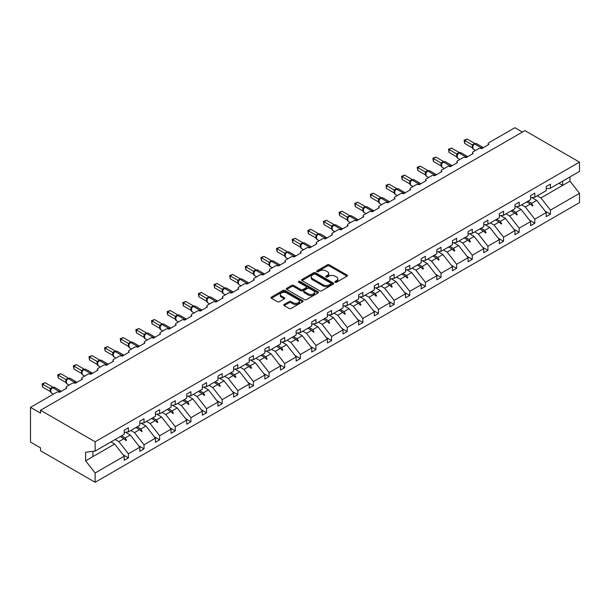 <?xml version="1.0" encoding="UTF-8"?>
<svg xmlns="http://www.w3.org/2000/svg" width="610" height="610" viewBox="0 0 610 610"><rect width="100%" height="100%" fill="white"/><g stroke="black" fill="none" stroke-linecap="round" stroke-linejoin="round"><path stroke-width="0.91" d="M335.187 282.224A0.976 0.564 0 0 0 336.567 282.224L347.014 276.193A1.388 0.801 0 0 0 347.425 275.621A1.388 0.801 0 0 0 347.014 275.057L329.308 264.832A1.388 0.801 0 0 0 327.341 264.832L316.895 270.863A0.976 0.564 0 0 0 316.613 271.267A0.976 0.564 0 0 0 316.895 271.663A0.976 0.564 0 0 0 318.275 271.663L319.625 270.878A4.453 2.57 0 0 1 325.915 270.878L327.395 271.732A4.453 2.57 0 0 1 328.698 273.547A4.453 2.57 0 0 1 327.395 275.369L326.045 276.147A0.976 0.564 0 0 0 325.755 276.543A0.976 0.564 0 0 0 326.045 276.94A0.976 0.564 0 0 0 327.417 276.94L328.775 276.162A4.453 2.57 0 0 1 335.065 276.162L336.545 277.016A4.453 2.57 0 0 1 337.841 278.831A4.453 2.57 0 0 1 336.545 280.646L335.187 281.431A0.976 0.564 0 0 0 334.905 281.828A0.976 0.564 0 0 0 335.187 282.224L335.187 281.431M284.168 304.466A1.388 0.801 0 0 0 283.757 305.038A1.388 0.801 0 0 0 284.168 305.602L289.132 308.469A1.388 0.801 0 0 0 291.1 308.469L302.705 301.775A1.388 0.801 0 0 0 303.117 301.203A1.388 0.801 0 0 0 302.705 300.638L285.007 290.413A1.388 0.801 0 0 0 283.04 290.413L271.427 297.116A1.388 0.801 0 0 0 271.023 297.68A1.388 0.801 0 0 0 271.427 298.252L277.428 301.714A1.388 0.801 0 0 0 279.395 301.714L284.367 298.847A1.388 0.801 0 0 0 284.771 298.282A1.388 0.801 0 0 0 284.367 297.71L281.385 295.995A3.721 2.15 0 0 1 280.303 294.477A3.721 2.15 0 0 1 282.598 292.487A3.721 2.15 0 0 1 286.654 292.952L298.305 299.685A3.721 2.15 0 0 1 299.396 301.203A3.721 2.15 0 0 1 297.1 303.185A3.721 2.15 0 0 1 293.044 302.72L291.1 301.599A1.388 0.801 0 0 0 289.132 301.599L284.168 304.466L284.168 305.602L289.132 302.758L289.132 301.599M546.232 188.726L550.441 188.2L579.5 171.425L579.5 162.138L524.89 130.609L40.519 410.255L40.519 413.153L30.5 407.366L56.555 392.321A2.127 1.228 180 0 1 59.559 392.321L66.772 388.158A2.127 1.228 0 0 1 66.147 387.289A2.127 1.228 0 0 1 66.772 386.427L72.186 383.301A2.127 1.228 180 0 1 75.19 383.301L82.403 379.138A2.127 1.228 0 0 1 81.778 378.269A2.127 1.228 0 0 1 82.403 377.399L87.817 374.273A2.127 1.228 180 0 1 90.821 374.273L98.035 370.11A2.127 1.228 0 0 1 97.409 369.241A2.127 1.228 0 0 1 98.035 368.371L103.448 365.253A2.127 1.228 180 0 1 106.453 365.253L113.666 361.082A2.127 1.228 0 0 1 113.041 360.22A2.127 1.228 0 0 1 113.666 359.351L119.08 356.225A2.127 1.228 180 0 1 122.084 356.225L129.297 352.062A2.127 1.228 0 0 1 128.672 351.192A2.127 1.228 0 0 1 129.297 350.323L134.711 347.204A2.127 1.228 180 0 1 137.715 347.204L144.928 343.034A2.127 1.228 0 0 1 144.303 342.172A2.127 1.228 0 0 1 144.928 341.303L150.342 338.176A2.127 1.228 180 0 1 153.346 338.176L160.56 334.013A2.127 1.228 0 0 1 159.934 333.144A2.127 1.228 0 0 1 160.56 332.275L165.973 329.156A2.127 1.228 180 0 1 168.978 329.156L176.191 324.985A2.127 1.228 0 0 1 175.566 324.116A2.127 1.228 0 0 1 176.191 323.254L181.605 320.128A2.127 1.228 180 0 1 184.609 320.128L191.822 315.965A2.127 1.228 0 0 1 191.197 315.096A2.127 1.228 0 0 1 191.822 314.226L197.236 311.1A2.127 1.228 180 0 1 200.24 311.1L207.453 306.937A2.127 1.228 0 0 1 206.836 306.067A2.127 1.228 0 0 1 207.453 305.206L212.867 302.08A2.127 1.228 180 0 1 215.871 302.08L223.085 297.916A2.127 1.228 0 0 1 222.467 297.047A2.127 1.228 0 0 1 223.085 296.178L228.498 293.052A2.127 1.228 180 0 1 231.503 293.052L238.716 288.888A2.127 1.228 0 0 1 238.098 288.019A2.127 1.228 0 0 1 238.716 287.15L244.13 284.031A2.127 1.228 180 0 1 247.134 284.031L254.347 279.86A2.127 1.228 0 0 1 253.729 278.999A2.127 1.228 0 0 1 254.347 278.129L259.761 275.003A2.127 1.228 180 0 1 262.765 275.003L269.978 270.84A2.127 1.228 0 0 1 269.361 269.971A2.127 1.228 0 0 1 269.978 269.101L275.392 265.983A2.127 1.228 180 0 1 278.396 265.983L285.61 261.812A2.127 1.228 0 0 1 284.992 260.95A2.127 1.228 0 0 1 285.61 260.081L291.023 256.955A2.127 1.228 180 0 1 294.028 256.955L301.241 252.792A2.127 1.228 0 0 1 300.623 251.922A2.127 1.228 0 0 1 301.241 251.053L306.655 247.927A2.127 1.228 180 0 1 309.659 247.927L316.872 243.764A2.127 1.228 0 0 1 316.254 242.894A2.127 1.228 0 0 1 316.872 242.033L322.286 238.906A2.127 1.228 180 0 1 325.29 238.906L332.503 234.743A2.127 1.228 0 0 1 331.886 233.874A2.127 1.228 0 0 1 332.503 233.005L337.917 229.879A2.127 1.228 180 0 1 340.921 229.879L348.135 225.715A2.127 1.228 0 0 1 347.517 224.846A2.127 1.228 0 0 1 348.135 223.977L353.548 220.858A2.127 1.228 180 0 1 356.553 220.858L363.766 216.695A2.127 1.228 0 0 1 363.148 215.826A2.127 1.228 0 0 1 363.766 214.956L369.18 211.83A2.127 1.228 180 0 1 372.184 211.83L379.397 207.667A2.127 1.228 0 0 1 378.779 206.798A2.127 1.228 0 0 1 379.397 205.928L384.811 202.81A2.127 1.228 180 0 1 387.815 202.81L395.028 198.639A2.127 1.228 0 0 1 394.411 197.777A2.127 1.228 0 0 1 395.028 196.908L400.442 193.782A2.127 1.228 180 0 1 403.446 193.782L410.66 189.618A2.127 1.228 0 0 1 410.042 188.749A2.127 1.228 0 0 1 410.66 187.88L416.073 184.761A2.127 1.228 180 0 1 419.078 184.761L426.291 180.59A2.127 1.228 0 0 1 425.673 179.721A2.127 1.228 0 0 1 426.291 178.86L431.705 175.733A2.127 1.228 180 0 1 434.709 175.733L441.922 171.57A2.127 1.228 0 0 1 441.304 170.701A2.127 1.228 0 0 1 441.922 169.832L447.336 166.705A2.127 1.228 180 0 1 450.34 166.705L457.553 162.542A2.127 1.228 0 0 1 456.936 161.673A2.127 1.228 0 0 1 457.553 160.811L462.967 157.685A2.127 1.228 180 0 1 465.971 157.685L473.185 153.522A2.127 1.228 0 0 1 472.567 152.652A2.127 1.228 0 0 1 473.185 151.783L478.598 148.657A2.127 1.228 180 0 1 481.603 148.657L488.816 144.494A2.127 1.228 0 0 1 488.198 143.625A2.127 1.228 0 0 1 488.816 142.755L514.87 127.719L522.389 132.057M579.5 162.138L95.129 441.785L40.519 410.255M319.724 290.81A1.388 0.801 0 0 0 321.691 290.81L333.296 284.115A1.388 0.801 0 0 0 333.7 283.543A1.388 0.801 0 0 0 333.296 282.979L315.591 272.754A1.388 0.801 0 0 0 313.624 272.754L302.019 279.456A1.388 0.801 0 0 0 301.614 280.02A1.388 0.801 0 0 0 302.019 280.592L319.724 290.81M299.014 282.438A0.976 0.564 0 0 1 300.006 282.575L317.985 292.952L306.395 299.64A1.388 0.801 0 0 1 304.428 299.64L286.723 289.422L286.723 288.286A1.388 0.801 0 0 0 286.319 288.85A1.388 0.801 0 0 0 286.723 289.422M286.723 288.286L291.694 285.419A1.388 0.801 0 0 1 293.662 285.419L300.837 289.559A1.388 0.801 0 0 0 302.804 289.559L306.098 287.661A1.388 0.801 0 0 0 306.51 287.089A1.388 0.801 0 0 0 306.098 286.525L298.625 282.209A0.976 0.564 0 0 1 298.343 281.812A0.976 0.564 0 0 1 298.938 281.294A0.976 0.564 0 0 1 300.006 281.416L318.001 291.809A1.388 0.801 0 0 1 318.412 292.373A1.388 0.801 0 0 1 318.001 292.945L318.001 291.809M95.129 441.785L95.129 451.072L124.188 434.297L124.188 430.218L128.397 427.785L128.397 431.865L124.188 432.391M123.075 454.801L128.397 457.874L128.397 453.794L139.82 447.199L130.304 435.021L125.469 432.231M115.191 439.49L118.874 441.617L128.397 453.794M128.397 431.865L139.82 425.269L139.82 421.19L144.029 418.765L144.029 422.844L139.82 423.363M138.706 445.773L144.029 448.846L144.029 444.766L155.451 438.171L145.935 425.993L141.101 423.203M130.822 430.462L134.505 432.589L144.029 444.766M144.029 422.844L155.451 416.249L155.451 412.169L159.66 409.737L159.66 413.816L155.451 414.342M154.338 436.745L159.66 439.818L159.66 435.738L171.082 429.15L161.566 416.973L156.732 414.182M146.453 421.441L150.136 423.561L159.66 435.738M159.66 413.816L171.082 407.221L171.082 403.141L175.291 400.717L175.291 404.788L171.082 405.314M169.969 427.724L175.291 430.797L175.291 426.718L186.713 420.122L177.197 407.945L172.363 405.154M162.092 412.413L165.767 414.541L175.291 426.718M175.291 404.788L186.713 398.2L186.713 394.121L190.922 391.689L190.922 395.768L186.713 396.294M185.6 418.696L190.922 421.769L190.922 417.69L202.345 411.094L192.829 398.917L187.994 396.134M177.724 403.385L181.399 405.513L190.922 417.69M190.922 395.768L202.345 389.172L202.345 385.093L206.554 382.661L206.554 386.74L202.345 387.266M201.231 409.676L206.554 412.749L206.554 408.67L217.976 402.074L208.46 389.897L203.626 387.106M193.355 394.365L197.03 396.492L206.554 408.67M206.554 386.74L217.976 380.144L217.976 376.073L222.185 373.64L222.185 377.72L217.976 378.246M216.863 400.648L222.185 403.721L222.185 399.642L233.607 393.046L224.091 380.869L219.257 378.086M208.986 385.337L212.661 387.464L222.185 399.642M222.185 377.72L233.607 371.124L233.607 367.045L237.816 364.612L237.816 368.692L233.607 369.218M232.494 391.628L237.816 394.7L237.816 390.621L249.238 384.025L239.722 371.848L234.888 369.058M224.617 376.317L228.3 378.444L237.816 390.621M237.816 368.692L249.238 362.096L249.238 358.017L253.447 355.592L253.447 359.671L249.238 360.19M248.125 382.6L253.447 385.673L253.447 381.593L264.87 374.998L255.354 362.82L250.519 360.03M240.248 367.289L243.931 369.416L253.447 381.593M253.447 359.671L264.87 353.076L264.87 348.996L269.079 346.564L269.079 350.643L264.87 351.169M263.756 373.579L269.079 376.644L269.079 372.573L280.501 365.977L270.985 353.8L266.151 351.009M255.88 358.268L259.563 360.388L269.079 372.573M269.079 350.643L280.501 344.048L280.501 339.968L284.71 337.543L284.71 341.623L280.501 342.141M279.388 364.551L284.71 367.624L284.71 363.545L296.132 356.949L286.616 344.772L281.782 341.981M271.511 349.24L275.194 351.368L284.71 363.545M284.71 341.623L296.132 335.027L296.132 330.948L300.341 328.515L300.341 332.595L296.132 333.121M295.019 355.523L300.341 358.596L300.341 354.517L311.763 347.929L302.247 335.744L297.413 332.961M287.142 340.22L290.825 342.34L300.341 354.517M300.341 332.595L311.763 325.999L311.763 321.92L315.972 319.487L315.972 323.567L311.763 324.093M310.65 346.503L315.972 349.576L315.972 345.496L327.395 338.901L317.879 326.724L313.044 323.933M302.773 331.192L306.456 333.319L315.972 345.496M315.972 323.567L327.395 316.971L327.395 312.899L331.604 310.467L331.604 314.546L327.395 315.073M326.281 337.475L331.604 340.548L331.604 336.468L343.026 329.873L333.51 317.696L328.676 314.912M318.405 322.164L322.088 324.291L331.604 336.468M331.604 314.546L343.026 307.951L343.026 303.871L347.235 301.439L347.235 305.518L343.026 306.045M341.913 328.454L347.235 331.527L347.235 327.448L358.657 320.852L349.141 308.675L344.307 305.885M334.036 313.143L337.719 315.271L347.235 327.448M347.235 305.518L358.657 298.923L358.657 294.844L362.866 292.419L362.866 296.498L358.657 297.017M357.544 319.426L362.866 322.499L362.866 318.42L374.288 311.824L364.772 299.647L359.938 296.864M349.667 304.115L353.35 306.243L362.866 318.42M362.866 296.498L374.288 289.902L374.288 285.823L378.497 283.391L378.497 287.47L374.288 287.996M373.175 310.406L378.497 313.479L378.497 309.4L389.92 302.804L380.404 290.627L375.569 287.836M365.298 295.095L368.981 297.222L378.497 309.4M378.497 287.47L389.92 280.875L389.92 276.795L394.129 274.37L394.129 278.45L389.92 278.968M388.806 301.378L394.129 304.451L394.129 300.372L405.551 293.776L396.035 281.599L391.201 278.808M380.93 286.067L384.613 288.194L394.129 300.372M394.129 278.45L405.551 271.854L405.551 267.775L409.76 265.342L409.76 269.422L405.551 269.948M404.438 292.35L409.76 295.423L409.76 291.351L421.182 284.756L411.666 272.579L406.832 269.788M396.561 277.047L400.244 279.166L409.76 291.351M409.76 269.422L421.182 262.826L421.182 258.747L425.391 256.322L425.391 260.394L421.182 260.92M420.069 283.33L425.391 286.403L425.391 282.323L436.813 275.728L427.297 263.55L422.463 260.76M412.192 268.019L415.875 270.146L425.391 282.323M425.391 260.394L436.813 253.806L436.813 249.726L441.022 247.294L441.022 251.373L436.813 251.899M435.7 274.302L441.022 277.375L441.022 273.295L452.445 266.7L442.929 254.523L438.094 251.739M427.824 258.991L431.506 261.118L441.022 273.295M441.022 251.373L452.445 244.778L452.445 240.698L456.654 238.266L456.654 242.345L452.445 242.871M451.331 265.281L456.654 268.354L456.654 264.275L468.076 257.679L458.56 245.502L453.726 242.711M443.455 249.97L447.138 252.098L456.654 264.275M456.654 242.345L468.076 235.75L468.076 231.678L472.285 229.246L472.285 233.325L468.076 233.851M466.963 256.253L472.285 259.326L472.285 255.247L483.707 248.651L474.191 236.474L469.357 233.691M459.086 240.942L462.769 243.07L472.285 255.247M472.285 233.325L483.707 226.729L483.707 222.65L487.916 220.218L487.916 224.297L483.707 224.823M482.594 247.233L487.916 250.306L487.916 246.226L499.338 239.631L489.822 227.454L484.988 224.663M474.717 231.922L478.4 234.049L487.916 246.226M487.916 224.297L499.338 217.701L499.338 213.622L503.547 211.197L503.547 215.277L499.338 215.795M498.225 238.205L503.547 241.278L503.547 237.198L514.97 230.603L505.454 218.426L500.619 215.635M490.349 222.894L494.031 225.021L503.547 237.198M503.547 215.277L514.97 208.681L514.97 204.602L519.179 202.169L519.179 206.249L514.97 206.775M513.856 229.185L519.179 232.25L519.179 228.178L530.601 221.583L521.085 209.405L516.251 206.615M505.98 213.874L509.663 216.001L519.179 228.178M519.179 206.249L530.601 199.653L530.601 195.574L534.81 193.149L534.81 197.228L530.601 197.747M529.488 220.157L534.81 223.229L534.81 219.15L546.232 212.554L546.232 216.634L550.441 214.202L550.441 210.122L579.5 193.347L579.5 202.634L95.129 482.281L40.519 450.752L40.519 447.862L30.5 442.075L30.5 407.366M521.611 204.846L525.294 206.973L534.81 219.15M550.441 188.2L550.441 184.121L546.232 186.553L546.232 190.633L534.81 197.228M545.119 211.129L550.441 214.202M537.242 195.825L540.925 197.945L550.441 210.122M95.129 451.072L85.614 452.262L85.614 460.817L114.672 444.042L110.989 441.914M114.672 444.042L124.188 456.219L124.188 460.298L128.397 457.874M144.029 448.846L139.82 451.278L139.82 447.199M159.66 439.818L155.451 442.25L155.451 438.171M175.291 430.797L171.082 433.222L171.082 429.15M190.922 421.769L186.713 424.202L186.713 420.122M206.554 412.749L202.345 415.174L202.345 411.094M222.185 403.721L217.976 406.153L217.976 402.074M237.816 394.7L233.607 397.125L233.607 393.046M253.447 385.673L249.238 388.105L249.238 384.025M269.079 376.644L264.87 379.077L264.87 374.998M284.71 367.624L280.501 370.056L280.501 365.977M300.341 358.596L296.132 361.029L296.132 356.949M315.972 349.576L311.763 352L311.763 347.929M331.604 340.548L327.395 342.98L327.395 338.901M347.235 331.527L343.026 333.952L343.026 329.873M362.866 322.499L358.657 324.932L358.657 320.852M378.497 313.479L374.288 315.904L374.288 311.824M394.129 304.451L389.92 306.883L389.92 302.804M409.76 295.423L405.551 297.855L405.551 293.776M425.391 286.403L421.182 288.827L421.182 284.756M441.022 277.375L436.813 279.807L436.813 275.728M456.654 268.354L452.445 270.779L452.445 266.7M472.285 259.326L468.076 261.759L468.076 257.679M487.916 250.306L483.707 252.731L483.707 248.651M503.547 241.278L499.338 243.71L499.338 239.631M519.179 232.25L514.97 234.682L514.97 230.603M534.81 223.229L530.601 225.662L530.601 221.583M85.614 460.817L95.129 472.994L124.188 456.219M95.129 472.994L95.129 482.281M118.874 441.617L123.975 438.674L125.988 440.572L126.491 440.283L125.202 437.965L130.304 435.021M121.52 435.837L125.202 437.965M120.292 436.546L123.975 438.674M134.505 432.589L139.606 429.646L141.619 431.545L142.122 431.255L140.834 428.937L145.935 425.993M137.151 426.809L140.834 428.937M135.923 427.518L139.606 429.646M150.136 423.561L155.237 420.625L157.25 422.516L157.754 422.234L156.465 419.909L161.566 416.973M152.782 417.789L156.465 419.909M151.554 418.498L155.237 420.625M165.767 414.541L170.869 411.597L172.882 413.496L173.385 413.206L172.096 410.888L177.197 407.945M168.413 408.761L172.096 410.888M167.186 409.47L170.869 411.597M181.399 405.513L186.5 402.57L188.513 404.468L189.016 404.178L187.727 401.86L192.829 398.917M184.045 399.733L187.727 401.86M182.817 400.45L186.5 402.57M197.03 396.492L202.131 393.549L204.144 395.448L204.647 395.158L203.359 392.84L208.46 389.897M199.676 390.713L203.359 392.84M198.448 391.422L202.131 393.549M212.661 387.464L217.762 384.521L219.775 386.42L220.279 386.13L218.99 383.812L224.091 380.869M215.307 381.685L218.99 383.812M214.079 382.394L217.762 384.521M228.3 378.444L233.394 375.501L235.407 377.399L235.91 377.11L234.621 374.792L239.722 371.848M230.938 372.664L234.621 374.792M229.711 373.373L233.394 375.501M243.931 369.416L249.025 366.473L251.038 368.371L251.541 368.082L250.252 365.764L255.354 362.82M246.57 363.636L250.252 365.764M245.342 364.345L249.025 366.473M259.563 360.388L264.656 357.452L266.669 359.351L267.172 359.061L265.884 356.736L270.985 353.8M262.201 354.616L265.884 356.736M260.973 355.325L264.656 357.452M275.194 351.368L280.287 348.424L282.3 350.323L282.804 350.033L281.515 347.715L286.616 344.772M277.832 345.588L281.515 347.715M276.604 346.297L280.287 348.424M290.825 342.34L295.919 339.396L297.932 341.295L298.435 341.005L297.146 338.687L302.247 335.744M293.463 336.567L297.146 338.687M292.236 337.277L295.919 339.396M306.456 333.319L311.55 330.376L313.563 332.275L314.066 331.985L312.777 329.667L317.879 326.724M309.095 327.539L312.777 329.667M307.867 328.249L311.55 330.376M322.088 324.291L327.181 321.348L329.194 323.247L329.697 322.957L328.409 320.639L333.51 317.696M324.726 318.512L328.409 320.639M323.498 319.228L327.181 321.348M337.719 315.271L342.812 312.328L344.825 314.226L345.329 313.937L344.04 311.618L349.141 308.675M340.357 309.491L344.04 311.618M339.129 310.2L342.812 312.328M353.35 306.243L358.444 303.3L360.457 305.198L360.96 304.909L359.671 302.59L364.772 299.647M355.988 300.463L359.671 302.59M354.761 301.172L358.444 303.3M368.981 297.222L374.075 294.279L376.088 296.178L376.591 295.888L375.302 293.57L380.404 290.627M371.62 291.443L375.302 293.57M370.392 292.152L374.075 294.279M384.613 288.194L389.706 285.251L391.719 287.15L392.222 286.86L390.934 284.542L396.035 281.599M387.251 282.415L390.934 284.542M386.023 283.124L389.706 285.251M400.244 279.166L405.337 276.231L407.35 278.122L407.854 277.84L406.565 275.514L411.666 272.579M402.882 273.394L406.565 275.514M401.654 274.103L405.337 276.231M415.875 270.146L420.969 267.203L422.982 269.101L423.485 268.812L422.196 266.494L427.297 263.55M418.513 264.366L422.196 266.494M417.286 265.075L420.969 267.203M431.506 261.118L436.6 258.175L438.613 260.073L439.116 259.784L437.827 257.466L442.929 254.523M434.145 255.338L437.827 257.466M432.917 256.055L436.6 258.175M447.138 252.098L452.231 249.154L454.244 251.053L454.747 250.763L453.459 248.445L458.56 245.502M449.776 246.318L453.459 248.445M448.548 247.027L452.231 249.154M462.769 243.07L467.862 240.126L469.875 242.025L470.379 241.735L469.09 239.417L474.191 236.474M465.407 237.29L469.09 239.417M464.179 237.999L467.862 240.126M478.4 234.049L483.494 231.106L485.507 233.005L486.01 232.715L484.721 230.397L489.822 227.454M481.038 228.27L484.721 230.397M479.811 228.979L483.494 231.106M494.031 225.021L499.125 222.078L501.138 223.977L501.641 223.687L500.353 221.369L505.454 218.426M496.67 219.242L500.353 221.369M495.442 219.951L499.125 222.078M509.663 216.001L514.756 213.058L516.769 214.956L517.272 214.667L515.984 212.341L521.085 209.405M512.301 210.221L515.984 212.341M511.073 210.93L514.756 213.058M525.294 206.973L530.387 204.03L532.4 205.928L532.904 205.639L531.615 203.321L536.716 200.377L546.232 212.554M527.932 201.193L531.615 203.321M536.716 200.377L531.882 197.587M526.704 201.902L530.387 204.03M540.925 197.945L569.984 181.17L579.5 193.347M558.981 183.267L562.664 185.394L562.664 181.139M569.984 176.923L569.984 181.17M92.926 456.6L92.926 451.347M530.822 204.434L532.904 205.639M515.183 213.462L517.272 214.667M499.552 222.482L501.641 223.687M483.921 231.51L486.01 232.715M468.289 240.538L470.379 241.735M452.658 249.559L454.747 250.763M437.027 258.587L439.116 259.784M421.396 267.607L423.485 268.812M405.764 276.635L407.854 277.84M390.133 285.655L392.222 286.86M374.502 294.683L376.591 295.888M358.871 303.704L360.96 304.909M343.239 312.732L345.329 313.937M327.608 321.76L329.697 322.957M311.977 330.78L314.066 331.985M296.346 339.808L298.435 341.005M280.714 348.829L282.804 350.033M265.083 357.856L267.172 359.061M249.452 366.877L251.541 368.082M233.821 375.905L235.91 377.11M218.189 384.933L220.279 386.13M202.558 393.953L204.647 395.158M186.927 402.981L189.016 404.178M171.296 412.002L173.385 413.206M155.664 421.03L157.754 422.234M140.033 430.05L142.122 431.255M124.402 439.078L126.491 440.283M335.576 282.361L336.545 281.805A4.453 2.57 0 0 0 337.841 279.99L337.841 278.831M328.698 273.547L328.698 274.706A4.453 2.57 0 0 1 327.395 276.521L326.434 277.077M346.998 276.2L329.308 265.99A1.388 0.801 0 0 0 327.341 265.99L317.284 271.801M333.296 282.979L333.296 284.115L315.591 273.913A1.388 0.801 0 0 0 313.624 273.913L302.034 280.6L302.019 279.456M330.833 283.94A0.976 0.564 0 0 0 331.123 283.543A0.976 0.564 0 0 0 330.833 283.147L315.294 274.172A0.976 0.564 0 0 0 313.921 274.172L312.495 274.996A4.453 2.57 0 0 0 311.191 276.818A4.453 2.57 0 0 0 312.495 278.633L323.117 284.763A4.453 2.57 0 0 0 329.408 284.763L330.833 283.94L330.833 285.099A0.976 0.564 0 0 0 331.123 284.702L331.123 283.543M311.191 276.818L311.191 277.969A4.453 2.57 0 0 0 312.495 279.792L312.495 278.633M330.833 285.099L329.408 285.922A4.453 2.57 0 0 1 323.117 285.922L312.495 279.792M286.746 289.43L291.694 286.578L291.694 285.419M306.51 287.089L306.51 288.248A1.388 0.801 0 0 1 306.098 288.82L302.804 290.718A1.388 0.801 0 0 1 300.837 290.718L293.662 286.578A1.388 0.801 0 0 0 291.694 286.578M308.286 293.867A3.721 2.15 0 0 0 312.343 294.333A3.721 2.15 0 0 0 314.638 292.342A3.721 2.15 0 0 0 313.548 290.825L309.445 288.454A1.388 0.801 0 0 0 307.478 288.454L304.184 290.36A1.388 0.801 0 0 0 303.772 290.924A1.388 0.801 0 0 0 304.184 291.496L308.286 293.867L308.286 295.019A3.721 2.15 0 0 0 312.343 295.484A3.721 2.15 0 0 0 314.638 293.502L314.638 292.342M303.772 290.924L303.772 292.083A1.388 0.801 0 0 0 304.184 292.647L304.184 291.496M308.286 295.019L304.184 292.647M299.396 301.203L299.396 302.362A3.721 2.15 0 0 1 297.1 304.344A3.721 2.15 0 0 1 293.044 303.879L291.1 302.758A1.388 0.801 0 0 0 289.132 302.758M280.303 294.477L280.303 295.629A3.721 2.15 0 0 0 281.385 297.154L281.385 295.995M284.344 298.854L281.385 297.154M302.69 301.782L285.007 291.572A1.388 0.801 0 0 0 283.04 291.572L271.45 298.26M464.667 143.396L464.118 140.186L464.667 140.506L467.176 139.057L474.824 143.472L472.315 144.921L464.667 140.506L464.667 143.396L472.277 147.788L472.277 144.89M474.496 143.922L474.565 143.876A0.709 0.412 -120 0 1 474.664 143.777L476.54 143.663A3.05 1.761 120 0 0 475.015 143.815A0.709 0.412 -120 0 0 474.664 143.777L474.359 143.952A0.709 0.412 60 0 0 474.267 144.051L472.613 146.118L473.154 145.454L472.315 144.921M464.118 140.186L467.176 139.057M449.036 152.416L448.487 149.206L449.036 149.526L451.545 148.077L459.193 152.5L456.684 153.941L449.036 149.526L449.036 152.416L456.646 156.808L456.646 153.918M458.865 152.942L458.933 152.904A0.709 0.412 -120 0 1 459.033 152.805L460.908 152.691A3.05 1.761 120 0 0 459.383 152.835A0.709 0.412 -120 0 0 459.033 152.805L458.728 152.98A0.709 0.412 60 0 0 458.636 153.079L456.982 155.146L457.523 154.482L456.684 153.941M448.487 149.206L451.545 148.077M433.405 161.444L432.856 158.234L433.405 158.554L435.914 157.105L443.561 161.52L441.053 162.969L433.405 158.554L433.405 161.444L441.015 165.836L441.015 162.939M443.234 161.97L443.302 161.932A0.709 0.412 -120 0 1 443.401 161.825L445.277 161.711A3.05 1.761 120 0 0 443.752 161.863A0.709 0.412 -120 0 0 443.401 161.825L443.096 162.001A0.709 0.412 60 0 0 443.005 162.1L441.35 164.166L441.892 163.503L441.053 162.969M432.856 158.234L435.914 157.105M417.774 170.472L417.225 167.262L417.774 167.575L420.282 166.133L427.93 170.548L425.422 171.989L417.774 167.575L417.774 170.472L425.383 174.856L425.383 171.967M427.602 170.991L427.671 170.952A0.709 0.412 -120 0 1 427.77 170.853L429.646 170.739A3.05 1.761 120 0 0 428.121 170.891A0.709 0.412 -120 0 0 427.77 170.853L427.465 171.029A0.709 0.412 60 0 0 427.374 171.128L425.719 173.194L426.26 172.531L425.422 171.989M417.225 167.262L420.282 166.133M402.142 179.493L401.593 176.282L402.142 176.603L404.651 175.154L412.299 179.569L409.79 181.017L402.142 176.603L402.142 179.493L409.752 183.884L409.752 180.995M411.971 180.019L412.04 179.98A0.709 0.412 -120 0 1 412.139 179.881L414.015 179.759A3.05 1.761 120 0 0 412.49 179.912A0.709 0.412 -120 0 0 412.139 179.881L411.834 180.049A0.709 0.412 60 0 0 411.742 180.148L410.088 182.215L410.629 181.559L409.79 181.017M401.593 176.282L404.651 175.154M386.511 188.52L385.962 185.31L386.511 185.623L389.02 184.182L396.668 188.597L394.159 190.046L386.511 185.623L386.511 188.52L394.121 192.905L394.121 190.015M396.34 189.039L396.408 189.001A0.709 0.412 -120 0 1 396.508 188.902L398.383 188.787A3.05 1.761 120 0 0 396.858 188.94A0.709 0.412 -120 0 0 396.508 188.902L396.203 189.077A0.709 0.412 60 0 0 396.111 189.176L394.457 191.243L394.998 190.579L394.159 190.046M385.962 185.31L389.02 184.182M370.88 197.541L370.331 194.331L370.88 194.651L373.389 193.202L381.036 197.617L378.528 199.066L370.88 194.651L370.88 197.541L378.49 201.933L378.49 199.043M380.709 198.067L380.777 198.029A0.709 0.412 -120 0 1 380.876 197.93L382.752 197.808A3.05 1.761 120 0 0 381.227 197.96A0.709 0.412 -120 0 0 380.876 197.93L380.571 198.097A0.709 0.412 60 0 0 380.48 198.204L378.825 200.263L379.367 199.607L378.528 199.066M370.331 194.331L373.389 193.202M355.249 206.569L354.7 203.359L355.249 203.671L357.757 202.23L365.405 206.645L362.897 208.094L355.249 203.671L355.249 206.569L362.858 210.961L362.858 208.063M365.077 207.095L365.146 207.049A0.709 0.412 -120 0 1 365.245 206.95L367.121 206.836A3.05 1.761 120 0 0 365.596 206.988A0.709 0.412 -120 0 0 365.245 206.95L364.94 207.125A0.709 0.412 60 0 0 364.849 207.225L363.194 209.291L363.735 208.628L362.897 208.094M354.7 203.359L357.757 202.23M339.617 215.589L339.068 212.379L339.617 212.699L342.126 211.251L349.774 215.665L347.265 217.114L339.617 212.699L339.617 215.589L347.227 219.981L347.227 217.091M349.446 216.115L349.515 216.077A0.709 0.412 -120 0 1 349.614 215.978L351.49 215.864A3.05 1.761 120 0 0 349.965 216.009A0.709 0.412 -120 0 0 349.614 215.978L349.309 216.154A0.709 0.412 60 0 0 349.217 216.253L347.563 218.319L348.104 217.656L347.265 217.114M339.068 212.379L342.126 211.251M323.986 224.617L323.437 221.407L323.986 221.727L326.495 220.279L334.143 224.694L331.634 226.142L323.986 221.727L323.986 224.617L331.596 229.009L331.596 226.112M333.815 225.143L333.883 225.098A0.709 0.412 -120 0 1 333.983 224.998L335.858 224.884A3.05 1.761 120 0 0 334.333 225.037A0.709 0.412 -120 0 0 333.983 224.998L333.678 225.174A0.709 0.412 60 0 0 333.586 225.273L331.931 227.339L332.473 226.676L331.634 226.142M323.437 221.407L326.495 220.279M308.355 233.638L307.806 230.427L308.355 230.748L310.864 229.299L318.512 233.721L316.003 235.163L308.355 230.748L308.355 233.638L315.957 238.03L315.957 235.155A1.555 1.128 18 0 1 316.338 236.268M318.184 234.164L318.252 234.126A0.709 0.412 -120 0 1 318.351 234.026L320.227 233.912A3.05 1.761 120 0 0 318.702 234.057A0.709 0.412 -120 0 0 318.351 234.026L318.046 234.202A0.709 0.412 60 0 0 317.955 234.301L316.3 236.367L316.842 235.704L316.003 235.163M307.806 230.427L310.864 229.299M292.724 242.666L292.175 239.456L292.724 239.776L295.232 238.327L302.88 242.742L300.372 244.191L292.724 239.776L292.724 242.666L300.326 247.058L300.326 244.16M302.552 243.192L302.621 243.154A0.709 0.412 -120 0 1 302.72 243.047L304.596 242.933A3.05 1.761 120 0 0 303.071 243.085A0.709 0.412 -120 0 0 302.72 243.047L302.415 243.222A0.709 0.412 60 0 0 302.324 243.321L300.669 245.388L301.21 244.732L300.372 244.191M292.175 239.456L295.232 238.327M277.092 251.694L276.543 248.483L277.092 248.796L279.601 247.355L287.249 251.77L284.74 253.219L277.092 248.796L277.092 251.694L284.695 256.078L284.695 253.188M286.921 252.212L286.99 252.174A0.709 0.412 -120 0 1 287.089 252.075L288.965 251.96A3.05 1.761 120 0 0 287.44 252.113A0.709 0.412 -120 0 0 287.089 252.075L286.784 252.25A0.709 0.412 60 0 0 286.692 252.349L285.038 254.416L285.579 253.752L284.74 253.219M276.543 248.483L279.601 247.355M261.461 260.714L260.912 257.504L261.461 257.824L263.97 256.375L271.618 260.79L269.109 262.239L261.461 257.824L261.461 260.714L269.063 265.106L269.063 262.231A1.555 1.128 18 0 1 269.445 263.337L269.986 266.433L272.296 267.767M271.29 261.24L271.358 261.202A0.709 0.412 -120 0 1 271.458 261.103L273.333 260.981A3.05 1.761 120 0 0 271.808 261.133A0.709 0.412 -120 0 0 271.458 261.103L271.153 261.271A0.709 0.412 60 0 0 271.061 261.377L269.406 263.436L269.948 262.78L269.109 262.239M260.912 257.504L263.97 256.375M245.83 269.742L245.281 266.532L245.83 266.844L248.339 265.403L255.987 269.818L253.478 271.267L245.83 266.844L245.83 269.742L253.432 274.134L253.432 271.236M255.659 270.268L255.727 270.222A0.709 0.412 -120 0 1 255.826 270.123L257.702 270.009A3.05 1.761 120 0 0 256.177 270.161A0.709 0.412 -120 0 0 255.826 270.123L255.521 270.299A0.709 0.412 60 0 0 255.422 270.398L253.775 272.464L254.317 271.801L253.478 271.267M245.281 266.532L248.339 265.403M230.199 278.762L229.65 275.552L230.199 275.873L232.707 274.424L240.355 278.839L237.847 280.287L230.199 275.873L230.199 278.762L237.801 283.154L237.801 280.264M240.027 279.288L240.096 279.25A0.709 0.412 -120 0 1 240.195 279.151L242.071 279.037A3.05 1.761 120 0 0 240.546 279.182A0.709 0.412 -120 0 0 240.195 279.151L239.89 279.319A0.709 0.412 60 0 0 239.791 279.426L238.144 281.485L238.678 280.829L237.847 280.287M229.65 275.552L232.707 274.424M214.567 287.79L214.018 284.58L214.567 284.9L217.076 283.452L224.724 287.867L222.215 289.315L214.567 284.9L214.567 287.79L222.17 292.182L222.17 289.308A1.555 1.128 18 0 1 222.551 290.413L223.092 293.509L225.403 294.844M224.396 288.316L224.465 288.271A0.709 0.412 -120 0 1 224.564 288.172L226.44 288.057A3.05 1.761 120 0 0 224.915 288.21A0.709 0.412 -120 0 0 224.564 288.172L224.259 288.347A0.709 0.412 60 0 0 224.16 288.446L222.513 290.512L223.046 289.849L222.215 289.315M214.018 284.58L217.076 283.452M198.936 296.811L198.387 293.601L198.936 293.921L201.445 292.472L209.093 296.895L206.584 298.336L198.936 293.921L198.936 296.811L206.538 301.203L206.538 298.328A1.555 1.128 18 0 1 206.92 299.441L207.461 302.529L209.771 303.864M208.765 297.337L208.833 297.299A0.709 0.412 -120 0 1 208.933 297.2L210.808 297.085A3.05 1.761 120 0 0 209.283 297.23A0.709 0.412 -120 0 0 208.933 297.2L208.628 297.375A0.709 0.412 60 0 0 208.529 297.474L206.881 299.54L207.415 298.877L206.584 298.336M198.387 293.601L201.445 292.472M183.305 305.839L182.756 302.629L183.305 302.949L185.814 301.5L193.462 305.915L190.953 307.364L183.305 302.949L183.305 305.839L190.907 310.231L190.907 307.333M193.134 306.365L193.202 306.327A0.709 0.412 -120 0 1 193.301 306.22L195.177 306.106A3.05 1.761 120 0 0 193.652 306.258A0.709 0.412 -120 0 0 193.301 306.22L192.996 306.395A0.709 0.412 60 0 0 192.897 306.494L191.25 308.561L191.784 307.897L190.953 307.364M182.756 302.629L185.814 301.5M167.674 314.867L167.125 311.657L167.674 311.969L170.182 310.528L177.83 314.943L175.322 316.384L167.674 311.969L167.674 314.867L175.276 319.251L175.276 316.361M177.502 315.385L177.571 315.347A0.709 0.412 -120 0 1 177.67 315.248L179.546 315.134A3.05 1.761 120 0 0 178.021 315.286A0.709 0.412 -120 0 0 177.67 315.248L177.365 315.423A0.709 0.412 60 0 0 177.266 315.522L175.619 317.589L176.153 316.925L175.322 316.384M167.125 311.657L170.182 310.528M152.042 323.887L151.493 320.677L152.042 320.997L154.551 319.548L162.199 323.963L159.69 325.412L152.042 320.997L152.042 323.887L159.645 328.279L159.645 325.404A1.555 1.128 18 0 1 160.026 326.51L160.567 329.606L162.878 330.94M161.871 324.413L161.94 324.375A0.709 0.412 -120 0 1 162.031 324.276L163.915 324.154A3.05 1.761 120 0 0 162.39 324.306A0.709 0.412 -120 0 0 162.031 324.276L161.734 324.444A0.709 0.412 60 0 0 161.635 324.543L159.988 326.609L160.522 325.954L159.69 325.412M151.493 320.677L154.551 319.548M136.411 332.915L135.862 329.705L136.411 330.018L138.92 328.577L146.568 332.991L144.059 334.44L136.411 330.018L136.411 332.915L144.013 337.299L144.013 334.41M146.24 333.434L146.308 333.395A0.709 0.412 -120 0 1 146.4 333.296L148.283 333.182A3.05 1.761 120 0 0 146.758 333.334A0.709 0.412 -120 0 0 146.4 333.296L146.103 333.472A0.709 0.412 60 0 0 146.003 333.571L144.356 335.637L144.89 334.974L144.059 334.44M135.862 329.705L138.92 328.577M120.78 341.935L120.231 338.725L120.78 339.046L123.289 337.597L130.936 342.012L128.428 343.46L120.78 339.046L120.78 341.935L128.382 346.327L128.382 343.438M130.609 342.462L130.677 342.423A0.709 0.412 -120 0 1 130.769 342.324L132.652 342.202A3.05 1.761 120 0 0 131.127 342.355A0.709 0.412 -120 0 0 130.769 342.324L130.471 342.492A0.709 0.412 60 0 0 130.372 342.599L128.725 344.658L129.259 344.002L128.428 343.46M120.231 338.725L123.289 337.597M105.149 350.963L104.6 347.753L105.149 348.066L107.657 346.625L115.305 351.04L112.797 352.488L105.149 348.066L105.149 350.963L112.751 355.356L112.751 352.481A1.555 1.128 18 0 1 113.132 353.587L113.674 356.682L115.984 358.017M114.977 351.49L115.046 351.444A0.709 0.412 -120 0 1 115.137 351.345L117.021 351.23A3.05 1.761 120 0 0 115.496 351.383A0.709 0.412 -120 0 0 115.137 351.345L114.84 351.52A0.709 0.412 60 0 0 114.741 351.619L113.094 353.686L113.628 353.022L112.797 352.488M104.6 347.753L107.657 346.625M89.517 359.984L88.969 356.774L89.517 357.094L92.026 355.645L99.674 360.06L97.165 361.509L89.517 357.094L89.517 359.984L97.12 364.376L97.12 361.501A1.555 1.128 18 0 1 97.501 362.614L98.042 365.703L100.353 367.037M99.346 360.51L99.415 360.472A0.709 0.412 -120 0 1 99.506 360.373L101.39 360.258A3.05 1.761 120 0 0 99.865 360.403A0.709 0.412 -120 0 0 99.506 360.373L99.209 360.548A0.709 0.412 60 0 0 99.11 360.647L97.463 362.714L97.996 362.05L97.165 361.509M88.969 356.774L92.026 355.645M73.886 369.012L73.337 365.802L73.886 366.122L76.395 364.673L84.043 369.088L81.534 370.537L73.886 366.122L73.886 369.012L81.488 373.404L81.488 370.506M83.715 369.538L83.783 369.492A0.709 0.412 -120 0 1 83.875 369.393L85.758 369.279A3.05 1.761 120 0 0 84.233 369.431A0.709 0.412 -120 0 0 83.875 369.393L83.578 369.568A0.709 0.412 60 0 0 83.478 369.668L81.831 371.734L82.365 371.071L81.534 370.537M73.337 365.802L76.395 364.673M58.255 378.032L57.706 374.822L58.255 375.142L60.764 373.694L68.411 378.116L65.903 379.557L58.255 375.142L58.255 378.032L65.857 382.424L65.849 379.55A1.555 1.128 18 0 1 66.238 380.663M68.084 378.558L68.152 378.52A0.709 0.412 -120 0 1 68.244 378.421L70.127 378.307A3.05 1.761 120 0 0 68.602 378.452A0.709 0.412 -120 0 0 68.244 378.421L67.946 378.596A0.709 0.412 60 0 0 67.847 378.696L66.2 380.762L66.734 380.099L65.903 379.557M57.706 374.822L60.764 373.694M42.624 387.06L42.075 383.85L42.624 384.17L45.132 382.722L52.78 387.137L50.272 388.585L42.624 384.17L42.624 387.06L50.226 391.452L50.218 388.578A1.555 1.128 18 0 1 50.607 389.683L51.148 392.779L53.459 394.113M52.452 387.586L52.521 387.548A0.709 0.412 -120 0 1 52.612 387.441L54.496 387.327A3.05 1.761 120 0 0 52.971 387.48A0.709 0.412 -120 0 0 52.612 387.441L52.315 387.617A0.709 0.412 60 0 0 52.216 387.716L50.569 389.782L51.103 389.127L50.272 388.585M42.075 383.85L45.132 382.722M336.545 281.805L336.545 280.646M326.045 276.94L326.045 276.147M327.395 276.521L327.395 275.369M316.895 271.663L316.895 270.863M327.341 265.99L327.341 264.832M329.308 265.99L329.308 264.832M347.014 276.193L347.014 275.057M313.624 273.913L313.624 272.754M315.591 273.913L315.591 272.754M323.117 285.922L323.117 284.763M329.408 285.922L329.408 284.763M293.662 286.578L293.662 285.419M300.837 290.718L300.837 289.559M302.804 290.718L302.804 289.559M306.098 288.82L306.098 287.661M300.006 282.575L300.006 281.416M291.1 302.758L291.1 301.599M293.044 303.879L293.044 302.72M284.367 298.847L284.367 297.71M271.427 298.252L271.427 297.116M283.04 291.572L283.04 290.413M285.007 291.572L285.007 290.413M302.705 301.775L302.705 300.638M482.373 148.215A0.709 0.412 -120 0 0 482.03 147.864A3.05 1.761 -60 0 1 483.379 147.635L476.54 143.663M481.153 148.459A3.05 1.761 -60 0 1 481.732 148.039L474.717 143.99A3.05 1.761 120 0 0 472.559 147.719A3.05 1.761 120 0 0 473.192 149.114L475.503 150.449M474.054 144.273L474.359 143.952A0.709 0.412 60 0 1 474.717 143.99L481.732 148.039A0.709 0.412 60 0 1 482.068 148.39M474.031 144.173A1.555 0.9 60 0 1 473.574 144.021M473.817 144.341A1.555 0.9 60 0 1 473.276 144.196M472.651 146.019A1.555 1.128 18 0 0 472.27 144.913M466.741 157.243A0.709 0.412 -120 0 0 466.398 156.892A3.05 1.761 -60 0 1 467.748 156.656L460.908 152.691M465.521 157.487A3.05 1.761 -60 0 1 466.101 157.06L459.086 153.011A3.05 1.761 120 0 0 456.928 156.747A3.05 1.761 120 0 0 457.561 158.135L459.871 159.469M458.423 153.301L458.728 152.98A0.709 0.412 60 0 1 459.086 153.011L466.101 157.06A0.709 0.412 60 0 1 466.436 157.41M458.4 153.194A1.555 0.9 60 0 1 457.942 153.049M458.186 153.369A1.555 0.9 60 0 1 457.645 153.224M457.02 155.047A1.555 1.128 18 0 0 456.638 153.933M451.11 166.263A0.709 0.412 -120 0 0 450.767 165.912A3.05 1.761 -60 0 1 452.117 165.684L445.277 161.711M449.89 166.507A3.05 1.761 -60 0 1 450.47 166.088L443.455 162.039A3.05 1.761 120 0 0 441.297 165.767A3.05 1.761 120 0 0 441.93 167.163L444.24 168.497M442.791 162.321L443.096 162.001A0.709 0.412 60 0 1 443.455 162.039L450.47 166.088A0.709 0.412 60 0 1 450.805 166.439M442.768 162.222A1.555 0.9 60 0 1 442.311 162.069M442.555 162.397A1.555 0.9 60 0 1 442.014 162.245M441.388 164.067A1.555 1.128 18 0 0 441.007 162.962M435.479 175.291A0.709 0.412 -120 0 0 435.136 174.94A3.05 1.761 -60 0 1 436.486 174.704L429.646 170.739M434.259 175.535A3.05 1.761 -60 0 1 434.838 175.108L427.824 171.059A3.05 1.761 120 0 0 425.666 174.796A3.05 1.761 120 0 0 426.298 176.191L428.609 177.518M427.16 171.349L427.465 171.029A0.709 0.412 60 0 1 427.824 171.059L434.838 175.108A0.709 0.412 60 0 1 435.174 175.466M427.137 171.25A1.555 0.9 60 0 1 426.68 171.097M426.924 171.418A1.555 0.9 60 0 1 426.382 171.273M425.757 173.095A1.555 1.128 18 0 0 425.376 171.989M419.848 184.311A0.709 0.412 -120 0 0 419.505 183.961A3.05 1.761 -60 0 1 420.854 183.732L414.015 179.759M418.628 184.555A3.05 1.761 -60 0 1 419.207 184.136L412.192 180.087A3.05 1.761 120 0 0 410.034 183.816A3.05 1.761 120 0 0 410.667 185.211L412.978 186.546M411.529 180.369L411.834 180.049A0.709 0.412 60 0 1 412.192 180.087L419.207 184.136A0.709 0.412 60 0 1 419.543 184.487M411.506 180.27A1.555 0.9 60 0 1 411.048 180.125M411.292 180.446A1.555 0.9 60 0 1 410.751 180.293M410.126 182.115A1.555 1.128 18 0 0 409.745 181.01M404.216 193.339A0.709 0.412 -120 0 0 403.873 192.989A3.05 1.761 -60 0 1 405.223 192.76L398.383 188.787M402.996 193.583A3.05 1.761 -60 0 1 403.576 193.164L396.561 189.108A3.05 1.761 120 0 0 394.403 192.844A3.05 1.761 120 0 0 395.036 194.239L397.346 195.574M395.898 189.397L396.203 189.077A0.709 0.412 60 0 1 396.561 189.108L403.576 193.164A0.709 0.412 60 0 1 403.911 193.515M395.875 189.298A1.555 0.9 60 0 1 395.417 189.146M395.661 189.466A1.555 0.9 60 0 1 395.12 189.321M394.495 191.143A1.555 1.128 18 0 0 394.113 190.038M388.585 202.367A0.709 0.412 -120 0 0 388.242 202.009A3.05 1.761 -60 0 1 389.592 201.78M387.365 202.612A3.05 1.761 -60 0 1 387.945 202.185L380.93 198.136A3.05 1.761 120 0 0 378.772 201.864A3.05 1.761 120 0 0 379.405 203.26L381.715 204.594M380.266 198.425L380.571 198.097A0.709 0.412 60 0 1 380.93 198.136L387.945 202.185A0.709 0.412 60 0 1 388.28 202.535M380.243 198.319A1.555 0.9 60 0 1 379.786 198.174M380.03 198.494A1.555 0.9 60 0 1 379.489 198.341M378.863 200.164A1.555 1.128 18 0 0 378.482 199.058M372.954 211.388A0.709 0.412 -120 0 0 372.611 211.037A3.05 1.761 -60 0 1 373.96 210.808L367.121 206.836M371.734 211.632A3.05 1.761 -60 0 1 372.313 211.212L365.298 207.164A3.05 1.761 120 0 0 363.141 210.892A3.05 1.761 120 0 0 363.773 212.288L366.084 213.622M364.635 207.446L364.94 207.125A0.709 0.412 60 0 1 365.298 207.164L372.313 211.212A0.709 0.412 60 0 1 372.649 211.563M364.612 207.347A1.555 0.9 60 0 1 364.155 207.194M364.399 207.514A1.555 0.9 60 0 1 363.857 207.369M363.232 209.192A1.555 1.128 18 0 0 362.851 208.086M357.323 220.416A0.709 0.412 -120 0 0 356.98 220.058A3.05 1.761 -60 0 1 358.329 219.829L351.49 215.864M356.103 220.66A3.05 1.761 -60 0 1 356.682 220.233L349.667 216.184A3.05 1.761 120 0 0 347.509 219.913A3.05 1.761 120 0 0 348.142 221.308L350.453 222.642M349.004 216.474L349.309 216.154A0.709 0.412 60 0 1 349.667 216.184L356.682 220.233A0.709 0.412 60 0 1 357.018 220.584M348.981 216.367A1.555 0.9 60 0 1 348.523 216.222M348.767 216.542A1.555 0.9 60 0 1 348.226 216.398M347.601 218.22A1.555 1.128 18 0 0 347.22 217.107M341.691 229.436A0.709 0.412 -120 0 0 341.348 229.085A3.05 1.761 -60 0 1 342.698 228.857M340.471 229.68A3.05 1.761 -60 0 1 341.051 229.261L334.036 225.212A3.05 1.761 120 0 0 331.878 228.941A3.05 1.761 120 0 0 332.511 230.336L334.821 231.67M333.373 225.494L333.678 225.174A0.709 0.412 60 0 1 334.036 225.212L341.051 229.261A0.709 0.412 60 0 1 341.387 229.612M333.35 225.395A1.555 0.9 60 0 1 332.892 225.242M333.136 225.57A1.555 0.9 60 0 1 332.595 225.418M331.97 227.24A1.555 1.128 18 0 0 331.588 226.135M326.06 238.464A0.709 0.412 -120 0 0 325.717 238.113A3.05 1.761 -60 0 1 327.067 237.877L320.227 233.912M324.84 238.708A3.05 1.761 -60 0 1 325.412 238.281L318.405 234.232A3.05 1.761 120 0 0 316.247 237.969A3.05 1.761 120 0 0 316.88 239.364L319.19 240.691M317.741 234.522L318.046 234.202A0.709 0.412 60 0 1 318.405 234.232L325.412 238.281A0.709 0.412 60 0 1 325.755 238.64M317.719 234.415A1.555 0.9 60 0 1 317.261 234.27M317.505 234.591A1.555 0.9 60 0 1 316.964 234.446M310.429 247.485A0.709 0.412 -120 0 0 310.086 247.134A3.05 1.761 -60 0 1 311.435 246.905L304.596 242.933M309.209 247.729A3.05 1.761 -60 0 1 309.781 247.309L302.773 243.26A3.05 1.761 120 0 0 300.616 246.989A3.05 1.761 120 0 0 301.248 248.384L303.559 249.719M302.11 243.542L302.415 243.222A0.709 0.412 60 0 1 302.773 243.26L309.781 247.309A0.709 0.412 60 0 1 310.124 247.66M302.087 243.443A1.555 0.9 60 0 1 301.63 243.291M301.874 243.619A1.555 0.9 60 0 1 301.332 243.466M300.707 245.289A1.555 1.128 18 0 0 300.326 244.183M294.798 256.513A0.709 0.412 -120 0 0 294.455 256.162A3.05 1.761 -60 0 1 295.804 255.933L288.965 251.96M293.578 256.757A3.05 1.761 -60 0 1 294.15 256.33L287.142 252.281A3.05 1.761 120 0 0 284.984 256.017A3.05 1.761 120 0 0 285.617 257.412L287.928 258.747M286.479 252.57L286.784 252.25A0.709 0.412 60 0 1 287.142 252.281L294.15 256.33A0.709 0.412 60 0 1 294.493 256.688M286.456 252.471A1.555 0.9 60 0 1 285.998 252.319M286.242 252.639A1.555 0.9 60 0 1 285.701 252.494M285.076 254.317A1.555 1.128 18 0 0 284.695 253.211M279.166 265.533A0.709 0.412 -120 0 0 278.823 265.182A3.05 1.761 -60 0 1 280.173 264.954M277.946 265.785A3.05 1.761 -60 0 1 278.518 265.358L271.511 261.309A3.05 1.761 120 0 0 269.353 265.037A3.05 1.761 120 0 0 269.986 266.433M270.848 261.591L271.153 261.271A0.709 0.412 60 0 1 271.511 261.309L278.518 265.358A0.709 0.412 60 0 1 278.861 265.708M270.825 261.492A1.555 0.9 60 0 1 270.367 261.347M270.611 261.667A1.555 0.9 60 0 1 270.07 261.515M263.535 274.561A0.709 0.412 -120 0 0 263.192 274.21A3.05 1.761 -60 0 1 264.542 273.981L257.702 270.009M262.315 274.805A3.05 1.761 -60 0 1 262.887 274.386L255.88 270.329A3.05 1.761 120 0 0 253.722 274.065A3.05 1.761 120 0 0 254.355 275.461L256.665 276.795M255.216 270.619L255.521 270.299A0.709 0.412 60 0 1 255.88 270.329L262.887 274.386A0.709 0.412 60 0 1 263.23 274.736M255.194 270.52A1.555 0.9 60 0 1 254.736 270.367M254.98 270.688A1.555 0.9 60 0 1 254.439 270.543M254.355 275.461L253.813 272.357A1.555 1.128 18 0 0 253.432 271.259M247.904 283.589A0.709 0.412 -120 0 0 247.561 283.231A3.05 1.761 -60 0 1 248.91 283.002L242.071 279.037M246.684 283.833A3.05 1.761 -60 0 1 247.256 283.406L240.248 279.357A3.05 1.761 120 0 0 238.091 283.086A3.05 1.761 120 0 0 238.723 284.481L241.034 285.815M239.585 279.647L239.89 279.319A0.709 0.412 60 0 1 240.248 279.357L247.256 283.406A0.709 0.412 60 0 1 247.599 283.757M239.562 279.54A1.555 0.9 60 0 1 239.105 279.395M239.349 279.715A1.555 0.9 60 0 1 238.807 279.563M238.182 281.385A1.555 1.128 18 0 0 237.801 280.28M232.273 292.609A0.709 0.412 -120 0 0 231.93 292.259A3.05 1.761 -60 0 1 233.279 292.03M231.053 292.853A3.05 1.761 -60 0 1 231.625 292.434L224.617 288.385A3.05 1.761 120 0 0 222.459 292.114A3.05 1.761 120 0 0 223.092 293.509M223.954 288.667L224.259 288.347A0.709 0.412 60 0 1 224.617 288.385L231.625 292.434A0.709 0.412 60 0 1 231.968 292.785M223.931 288.568A1.555 0.9 60 0 1 223.473 288.416M223.717 288.736A1.555 0.9 60 0 1 223.168 288.591M216.641 301.637A0.709 0.412 -120 0 0 216.298 301.287A3.05 1.761 -60 0 1 217.648 301.05L210.808 297.085M215.421 301.881A3.05 1.761 -60 0 1 215.993 301.454L208.986 297.406A3.05 1.761 120 0 0 206.828 301.142A3.05 1.761 120 0 0 207.461 302.529M208.323 297.695L208.628 297.375A0.709 0.412 60 0 1 208.986 297.406L215.993 301.454A0.709 0.412 60 0 1 216.337 301.805M208.3 297.588A1.555 0.9 60 0 1 207.842 297.444M208.086 297.764A1.555 0.9 60 0 1 207.537 297.619M201.01 310.658A0.709 0.412 -120 0 0 200.667 310.307A3.05 1.761 -60 0 1 202.017 310.078L195.177 306.106M199.79 310.902A3.05 1.761 -60 0 1 200.362 310.482L193.355 306.433A3.05 1.761 120 0 0 191.197 310.162A3.05 1.761 120 0 0 191.83 311.558L194.14 312.892M192.691 306.716L192.996 306.395A0.709 0.412 60 0 1 193.355 306.433L200.362 310.482A0.709 0.412 60 0 1 200.705 310.833M192.668 306.616A1.555 0.9 60 0 1 192.211 306.464M192.455 306.792A1.555 0.9 60 0 1 191.906 306.639M191.83 311.558L191.288 308.454A1.555 1.128 18 0 0 190.907 307.356M185.379 319.686A0.709 0.412 -120 0 0 185.036 319.335A3.05 1.761 -60 0 1 186.385 319.099L179.546 315.134M184.159 319.93A3.05 1.761 -60 0 1 184.731 319.503L177.724 315.454A3.05 1.761 120 0 0 175.566 319.19A3.05 1.761 120 0 0 176.198 320.585L178.509 321.912M177.06 315.744L177.365 315.423A0.709 0.412 60 0 1 177.724 315.454L184.731 319.503A0.709 0.412 60 0 1 185.074 319.861M177.037 315.644A1.555 0.9 60 0 1 176.58 315.492M176.824 315.812A1.555 0.9 60 0 1 176.275 315.667M175.657 317.49A1.555 1.128 18 0 0 175.276 316.384M169.748 328.706A0.709 0.412 -120 0 0 169.405 328.355A3.05 1.761 -60 0 1 170.754 328.127M168.528 328.95A3.05 1.761 -60 0 1 169.1 328.531L162.092 324.482A3.05 1.761 120 0 0 159.934 328.21A3.05 1.761 120 0 0 160.567 329.606M161.429 324.764L161.734 324.444A0.709 0.412 60 0 1 162.092 324.482L169.1 328.531A0.709 0.412 60 0 1 169.443 328.881M161.406 324.665A1.555 0.9 60 0 1 160.948 324.52M161.192 324.84A1.555 0.9 60 0 1 160.643 324.688M154.117 337.734A0.709 0.412 -120 0 0 153.773 337.383A3.05 1.761 -60 0 1 155.123 337.155L148.283 333.182M152.897 337.978A3.05 1.761 -60 0 1 153.468 337.559L146.461 333.502A3.05 1.761 120 0 0 144.303 337.238A3.05 1.761 120 0 0 144.936 338.634L147.246 339.968M145.798 333.792L146.103 333.472A0.709 0.412 60 0 1 146.461 333.502L153.468 337.559A0.709 0.412 60 0 1 153.811 337.909M145.775 333.693A1.555 0.9 60 0 1 145.317 333.54M145.561 333.861A1.555 0.9 60 0 1 145.012 333.716M144.936 338.634L144.395 335.531A1.555 1.128 18 0 0 144.013 334.433M138.485 346.762A0.709 0.412 -120 0 0 138.142 346.404A3.05 1.761 -60 0 1 139.492 346.175L132.652 342.202M137.265 347.006A3.05 1.761 -60 0 1 137.837 346.579L130.83 342.53A3.05 1.761 120 0 0 128.672 346.259A3.05 1.761 120 0 0 129.305 347.654L131.615 348.989M130.166 342.82L130.471 342.492A0.709 0.412 60 0 1 130.83 342.53L137.837 346.579A0.709 0.412 60 0 1 138.18 346.93M130.143 342.713A1.555 0.9 60 0 1 129.686 342.568M129.93 342.889A1.555 0.9 60 0 1 129.381 342.736M128.763 344.558A1.555 1.128 18 0 0 128.382 343.453M122.854 355.782A0.709 0.412 -120 0 0 122.511 355.432A3.05 1.761 -60 0 1 123.86 355.203M121.634 356.026A3.05 1.761 -60 0 1 122.206 355.607L115.199 351.558A3.05 1.761 120 0 0 113.041 355.287A3.05 1.761 120 0 0 113.674 356.682M114.535 351.84L114.84 351.52A0.709 0.412 60 0 1 115.199 351.558L122.206 355.607A0.709 0.412 60 0 1 122.549 355.958M114.512 351.741A1.555 0.9 60 0 1 114.055 351.589M114.299 351.909A1.555 0.9 60 0 1 113.75 351.764M107.223 364.81A0.709 0.412 -120 0 0 106.88 364.452A3.05 1.761 -60 0 1 108.229 364.223L101.39 360.258M106.003 365.054A3.05 1.761 -60 0 1 106.575 364.627L99.56 360.579A3.05 1.761 120 0 0 97.409 364.307A3.05 1.761 120 0 0 98.042 365.703M98.904 360.868L99.209 360.548A0.709 0.412 60 0 1 99.56 360.579L106.575 364.627A0.709 0.412 60 0 1 106.918 364.978M98.881 360.762A1.555 0.9 60 0 1 98.424 360.617M98.668 360.937A1.555 0.9 60 0 1 98.118 360.792M91.591 373.831A0.709 0.412 -120 0 0 91.248 373.48A3.05 1.761 -60 0 1 92.598 373.251L85.758 369.279M90.371 374.075A3.05 1.761 -60 0 1 90.943 373.656L83.928 369.607A3.05 1.761 120 0 0 81.778 373.335A3.05 1.761 120 0 0 82.411 374.731L84.721 376.065M83.273 369.889L83.578 369.568A0.709 0.412 60 0 1 83.928 369.607L90.943 373.656A0.709 0.412 60 0 1 91.286 374.006M83.25 369.79A1.555 0.9 60 0 1 82.792 369.637M83.036 369.957A1.555 0.9 60 0 1 82.487 369.812M82.411 374.731L81.87 371.627A1.555 1.128 18 0 0 81.488 370.529M75.96 382.859A0.709 0.412 -120 0 0 75.617 382.508A3.05 1.761 -60 0 1 76.967 382.272L70.127 378.307M74.74 383.103A3.05 1.761 -60 0 1 75.312 382.676L68.297 378.627A3.05 1.761 120 0 0 66.147 382.363A3.05 1.761 120 0 0 66.78 383.759L69.09 385.085M67.641 378.917L67.946 378.596A0.709 0.412 60 0 1 68.297 378.627L75.312 382.676A0.709 0.412 60 0 1 75.655 383.034M67.618 378.81A1.555 0.9 60 0 1 67.161 378.665M67.405 378.985A1.555 0.9 60 0 1 66.856 378.84M60.329 391.879A0.709 0.412 -120 0 0 59.986 391.529A3.05 1.761 -60 0 1 61.335 391.3M59.109 392.123A3.05 1.761 -60 0 1 59.681 391.704L52.666 387.655A3.05 1.761 120 0 0 50.516 391.384A3.05 1.761 120 0 0 51.148 392.779M52.01 387.937L52.315 387.617A0.709 0.412 60 0 1 52.666 387.655L59.681 391.704A0.709 0.412 60 0 1 60.024 392.055M51.987 387.838A1.555 0.9 60 0 1 51.53 387.685M51.774 388.013A1.555 0.9 60 0 1 51.225 387.861M488.198 144.852L488.198 143.625M472.567 153.88L472.567 152.652M456.936 162.9L456.936 161.673M441.304 171.928L441.304 170.701M425.673 180.949L425.673 179.721M410.042 189.977L410.042 188.749M394.411 199.005L394.411 197.777M378.779 208.025L378.779 206.798M363.148 217.053L363.148 215.826M347.517 226.074L347.517 224.846M331.886 235.102L331.886 233.874M316.254 244.122L316.254 242.894M300.623 253.15L300.623 251.922M284.992 262.17L284.992 260.95M269.361 271.198L269.361 269.971M253.729 280.226L253.729 278.999M238.098 289.247L238.098 288.019M222.467 298.275L222.467 297.047M206.836 307.295L206.836 306.067M191.197 316.323L191.197 315.096M175.566 325.344L175.566 324.116M159.934 334.371L159.934 333.144M144.303 343.399L144.303 342.172M128.672 352.42L128.672 351.192M113.041 361.448L113.041 360.22M97.409 370.468L97.409 369.241M81.778 379.496L81.778 378.269M66.147 388.517L66.147 387.289M472.658 146.011L473.192 149.114M457.027 155.031L457.561 158.135M441.396 164.059L441.93 167.163M425.765 173.08L426.298 176.191M410.133 182.108L410.667 185.211M394.502 191.136L395.036 194.239M382.752 197.808L389.607 201.773M378.871 200.156L379.405 203.26M363.24 209.184L363.773 212.288M347.608 218.205L348.142 221.308M335.858 224.884L342.713 228.841M331.977 227.233L332.511 230.336M316.346 236.253L316.88 239.364M300.715 245.281L301.248 248.384M285.076 254.301L285.617 257.412M273.333 260.981L280.188 264.946M238.182 281.378L238.723 284.481M226.44 288.057L233.294 292.015M175.657 317.474L176.198 320.585M163.915 324.154L170.769 328.119M128.763 344.551L129.305 347.654M117.021 351.23L123.876 355.188M66.238 380.648L66.78 383.759M54.496 387.327L61.351 391.292"/></g></svg>
